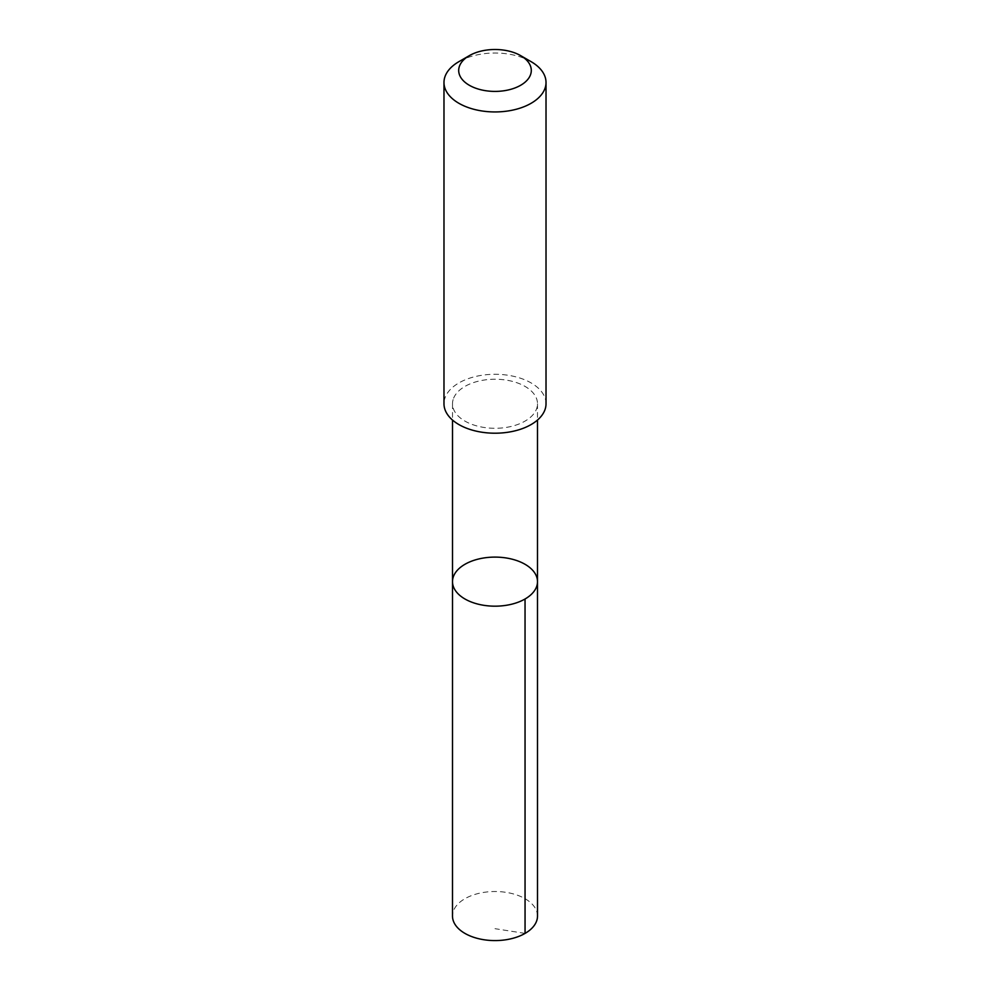 <?xml version="1.0" encoding="UTF-8"?>
<svg xmlns="http://www.w3.org/2000/svg" width="990" height="990" viewBox="0 0 990 990"><rect width="100%" height="100%" fill="white"/><g stroke="black" fill="none" stroke-linecap="round" stroke-linejoin="round"><path stroke-width="0.74" stroke-dasharray="4.95 3.71" d="M537.508 916.047A42.508 24.54 0 0 0 498.626 891.606A42.508 24.54 0 0 0 453.111 911.877A42.508 24.54 0 0 0 452.492 916.047M453.123 399.589A42.496 24.527 0 0 0 452.504 403.759A42.496 24.527 0 0 0 491.374 428.2A42.496 24.527 0 0 0 536.877 407.93A42.496 24.527 0 0 0 537.496 403.759A42.496 24.527 0 0 0 498.626 379.318A42.496 24.527 0 0 0 453.123 399.589M452.504 581.637A42.496 24.54 180 0 1 453.123 577.467A42.496 24.54 180 0 1 498.626 557.197A42.496 24.54 180 0 1 537.496 581.637M546.022 403.747A51.022 29.465 0 0 0 495 374.282A51.022 29.465 0 0 0 443.978 403.747M531.086 61.652A51.022 29.465 0 0 0 458.914 61.652M525.059 933.397L495 928.682M452.504 403.759L452.504 420.057M537.496 403.759L537.496 420.057"/><path stroke-width="1.49" d="M453.123 577.467A42.496 24.54 180 0 1 498.626 557.197A42.496 24.54 180 0 1 537.496 581.637A42.496 24.54 180 0 1 495 606.177A42.496 24.54 180 0 1 452.504 581.637A42.496 24.54 180 0 1 453.123 577.467M452.492 916.047A42.508 24.54 0 0 0 491.374 940.5A42.508 24.54 0 0 0 536.889 920.217A42.508 24.54 0 0 0 537.508 916.047L537.496 581.637A42.496 24.54 180 0 1 495 606.177A42.496 24.54 180 0 1 452.504 581.637L452.492 916.047M469.334 55.638L458.914 61.652A51.022 29.465 0 0 0 443.978 82.479L443.978 403.747A51.022 29.465 0 0 0 490.644 433.1A51.022 29.465 0 0 0 545.28 408.759A51.022 29.465 0 0 0 546.022 403.747L546.022 82.479A51.022 29.465 0 0 0 531.086 61.652L520.666 55.638A36.296 20.951 0 0 0 469.334 55.638A36.296 20.951 0 0 0 478.306 89.063A36.296 20.951 0 0 0 530.764 74.015A36.296 20.951 0 0 0 520.666 55.638M443.978 82.479A51.022 29.465 0 0 0 490.644 111.833A51.022 29.465 0 0 0 545.28 87.491A51.022 29.465 0 0 0 546.022 82.479M525.047 598.987L525.059 933.397M452.504 420.057L452.504 581.637M537.496 420.057L537.496 581.637"/></g></svg>
